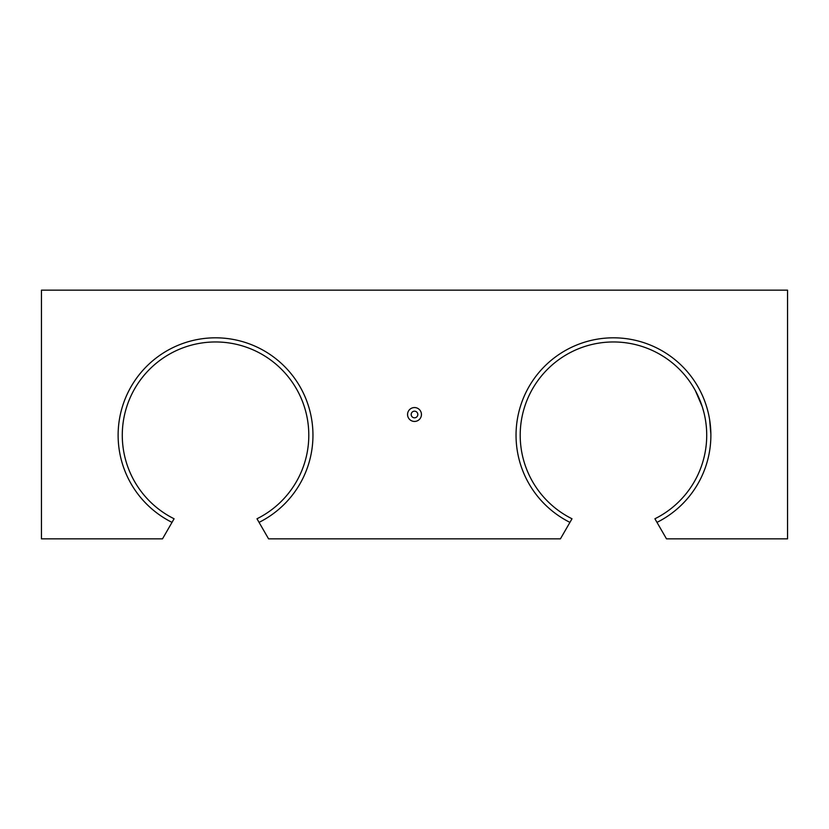 <?xml version="1.0" encoding="UTF-8"?>
<svg xmlns="http://www.w3.org/2000/svg" width="829" height="829" viewBox="0 0 829 829"><rect width="100%" height="100%" fill="white"/><g stroke="black" fill="none" stroke-linecap="round" stroke-linejoin="round"><path stroke-width="1.24" d="M704.391 414.5L704.236 413.847M703.904 412.479L702.287 406.811L695.334 390.563L702.287 406.811L703.904 412.479M414.5 411.184A3.316 3.316 0 0 0 411.184 414.5A3.316 3.316 0 0 0 414.5 417.816A3.316 3.316 0 0 0 417.816 414.5A3.316 3.316 0 0 0 414.5 411.184M414.5 421.443A6.943 6.943 0 0 1 407.557 414.5A6.943 6.943 0 0 1 414.5 407.557A6.943 6.943 0 0 1 421.443 414.5A6.943 6.943 0 0 1 414.5 421.443M172.017 522.374A97.407 97.407 0 0 1 215.54 337.817A97.407 97.407 0 0 1 259.062 522.374L268.575 538.85L560.425 538.85L569.937 522.374A97.407 97.407 0 0 1 613.46 337.817A97.407 97.407 0 0 1 656.982 522.374L666.495 538.85L787.55 538.85L787.55 290.15L41.45 290.15L41.45 538.85L162.505 538.85L174.09 518.767A93.262 93.262 0 0 1 215.54 341.962A93.262 93.262 0 0 1 256.99 518.767L259.062 522.374M569.937 522.374L572.01 518.767A93.262 93.262 0 0 1 613.46 341.962A93.262 93.262 0 0 1 654.91 518.767L656.982 522.374M710.857 434.044L709.634 419.785L710.857 434.044M694.816 389.63L695.168 390.272"/></g></svg>
